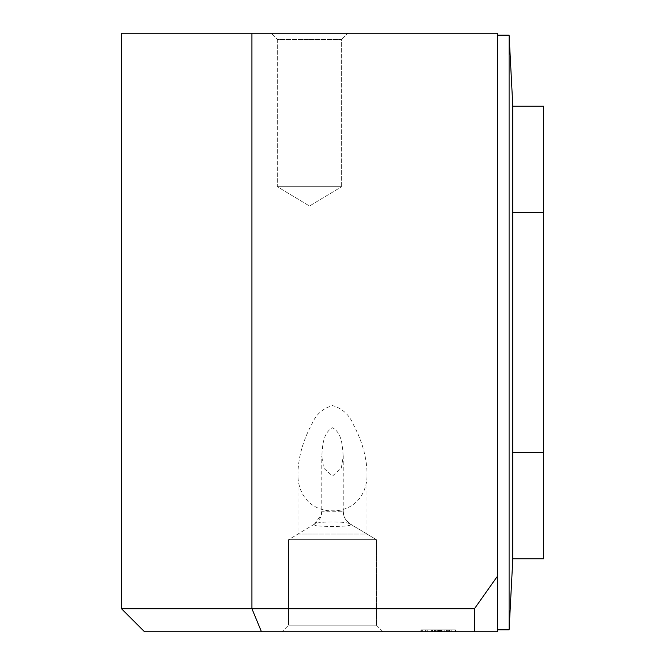 <?xml version="1.0" encoding="UTF-8"?>
<svg xmlns="http://www.w3.org/2000/svg" width="665" height="665" viewBox="0 0 665 665"><rect width="100%" height="100%" fill="white"/><g stroke="black" fill="none" stroke-linecap="round" stroke-linejoin="round"><path stroke-width="0.5" stroke-dasharray="3.33 2.49" d="M277.347 39.484L277.347 186.715L341.619 186.715L309.483 206.017L277.347 186.715L341.619 186.715L309.483 206.017L277.347 186.715L277.347 39.484L341.619 39.484L341.619 186.715L277.347 186.715L341.619 186.715L341.619 39.484L277.347 39.484L341.619 39.484L277.347 39.484L271.112 33.25L277.347 39.484M347.845 33.25L271.112 33.25L347.845 33.25L341.619 39.484L347.845 33.25L271.112 33.25L347.845 33.25M314.437 524.145L288.593 539.672L376.407 539.672L288.593 539.672L288.593 625.183L288.593 539.672L376.407 539.672L376.407 625.183L288.593 625.183L282.026 631.75L288.593 625.183L376.407 625.183L288.593 625.183L376.407 625.183L382.974 631.75L282.026 631.75L382.974 631.75L282.026 631.75L382.974 631.75L376.407 625.183L376.407 539.672L288.593 539.672L297.97 534.037L367.03 534.037L367.03 473.148C366.648 457.03 362.034 440.72 353.19 424.22C349.133 414.619 342.242 408.41 332.5 405.592C322.758 408.41 315.867 414.619 311.81 424.22C302.966 440.72 298.352 457.03 297.97 473.148C297.197 491.044 307.696 510.57 332.5 510.928C357.305 510.57 367.803 491.044 367.03 473.148M350.788 524.436A15.345 15.287 -166.2 0 1 343.24 511.235L321.76 511.227C321.386 510.645 343.938 510.67 343.24 511.235C343.738 515.034 342.999 518.193 350.397 524.045C346.648 521.219 318.402 521.194 314.612 524.045L314.262 524.336C310.962 527.121 353.032 527.212 350.788 524.436L376.407 539.672L367.03 534.037L297.97 534.037L297.97 473.148M376.407 539.672L350.389 524.037M343.24 511.235L343.24 456.082L341.336 468.118L332.5 476.04L323.664 468.118L321.76 456.082C322.641 447.113 322.533 433.148 332.5 427.778C342.467 433.148 342.359 447.113 343.24 456.082M314.262 524.336L321.311 514.876L321.76 511.227L321.76 456.082M497.47 35.17L497.47 629.83L497.47 35.17M509.099 35.17L509.099 629.83M512.815 106.142L512.815 558.858M422.35 629.83L440.787 629.83L422.35 629.83L422.35 631.75L440.787 631.75L422.35 631.75M440.787 629.83L440.787 631.75M421.319 631.75L441.818 631.75L421.319 631.75L421.319 629.83L441.818 629.83L421.319 629.83M441.818 631.75L441.818 629.83M451.793 631.75L420.92 631.75L420.92 629.83L455.409 629.83L420.92 629.83L455.409 629.83L420.92 629.83L420.92 631.75L420.92 629.83L420.92 631.75L425.342 631.75L425.342 629.83L425.342 631.75L420.92 631.75L426.232 631.75L426.232 629.83L426.232 631.75L455.409 631.75L431.535 631.75L431.535 629.83L431.535 631.75L451.793 631.75L451.793 629.83M432.183 629.83L437.071 629.83L432.183 629.83L432.183 631.75L432.183 629.83M434.079 629.83L426.074 629.83L434.079 629.83L434.079 631.75L437.071 631.75L437.071 629.83L437.071 631.75L432.233 631.75L432.233 629.83M430.928 629.83L427.287 629.83L430.928 629.83L430.928 631.75L430.928 629.83M427.287 631.75L430.928 631.75L427.287 631.75L427.287 629.83L427.287 631.75M432.233 631.75L437.071 631.75L437.071 629.83L437.071 631.75L426.074 631.75L434.079 631.75M432.607 631.75L432.607 629.83M432.067 631.75L432.067 629.83M426.074 631.75L426.074 629.83L426.074 631.75M455.409 631.75L455.409 629.83L435.957 629.83L455.409 629.83L455.409 631.75L455.409 629.83L455.409 631.75L435.941 631.75L435.941 629.83L435.941 631.75L431.535 631.75L431.535 629.83L431.535 631.75L455.409 631.75L431.535 631.75L431.535 629.83L431.535 631.75L431.535 629.83L431.535 631.75L443.912 631.75L443.912 629.83L443.912 631.75L441.261 631.75L441.261 629.83L441.261 631.75L435.517 631.75L455.409 631.75L455.409 629.83L455.409 631.75L431.535 631.75L431.535 629.83L431.535 631.75L455.409 631.75L455.409 629.83L455.409 631.75L455.409 629.83L455.409 631.75L431.535 631.75L431.535 629.83L431.535 631.75L455.409 631.75L455.409 629.83L455.409 631.75L455.409 629.83L455.409 631.75L441.261 631.75L441.261 629.83L441.261 631.75L434.494 631.75L434.494 629.83L434.494 631.75L437.279 631.75L437.279 629.83L437.279 631.75L431.535 631.75L431.535 629.83L431.535 631.75L455.409 631.75L455.409 629.83L455.409 631.75L431.535 631.75L431.535 629.83L431.535 631.75L420.92 631.75L420.92 629.83L420.92 631.75L455.409 631.75L455.409 629.83L455.409 631.75L455.409 629.83L455.409 631.75L435.957 631.75L435.957 629.83L435.957 631.75L442.142 631.75L442.142 629.83L442.142 631.75L435.957 631.75L455.409 631.75M448.335 631.75L448.335 629.83L448.335 631.75M451.876 631.75L451.876 629.83L451.876 631.75M435.517 631.75L435.517 629.83L435.517 631.75M451.818 631.75L451.818 629.83L451.818 631.75M444.802 631.75L444.802 629.83L444.802 631.75M450.986 631.75L450.986 629.83L450.986 631.75M435.957 631.75L435.957 629.83L435.957 631.75M512.815 452.665L512.815 212.335L512.815 452.665L543.513 452.665L543.513 212.335L512.815 212.335M543.513 452.665L543.513 558.858M543.513 106.142L543.513 212.335M497.47 576.173L497.47 631.75L144.513 631.75L121.487 608.733L474.453 608.733L497.47 576.173L497.47 33.25L251.935 33.25L251.935 608.733L261.47 631.75M474.453 631.75L474.453 608.733M121.487 608.733L121.487 33.25L251.935 33.25M314.595 524.053C319.009 520.412 321.245 517.353 321.311 514.876L321.76 511.235M429.075 631.75L429.075 629.83L429.075 631.75M434.785 631.75L434.785 629.83M438.443 631.75L438.443 629.83L438.443 631.75M440.546 631.75L440.546 629.83M447.346 631.75L447.346 629.83L447.346 631.75M441.41 631.75L441.41 629.83L441.41 631.75M440.745 631.75L440.745 629.83M439.54 631.75L439.54 629.83M447.262 631.75L447.262 629.83M439.216 631.75L439.216 629.83M434.253 631.75L434.253 629.83M432.649 631.75L432.649 629.83M437.952 631.75L437.952 629.83M436.839 631.75L436.839 629.83M449.282 631.75L449.282 629.83M449.648 631.75L449.648 629.83M448.36 631.75L448.36 629.83M448.193 631.75L448.193 629.83M446.381 631.75L446.381 629.83M440.272 631.75L440.272 629.83"/><path stroke-width="1" d="M497.47 629.83L509.099 629.83L512.815 558.858L512.815 212.335L543.513 212.335L543.513 452.665L512.815 452.665M497.47 35.17L509.099 35.17L512.815 106.142L512.815 212.335M512.815 558.858L543.513 558.858L543.513 452.665M543.513 212.335L543.513 106.142L512.815 106.142M509.099 629.83L509.099 35.17M497.47 631.75L497.47 576.173L474.453 608.733L474.453 631.75L497.47 631.75M474.453 608.733L251.935 608.733L251.935 33.25L497.47 33.25L497.47 576.173M261.47 631.75L251.935 608.733L121.487 608.733L144.513 631.75L474.453 631.75M251.935 33.25L121.487 33.25L121.487 608.733"/></g></svg>
